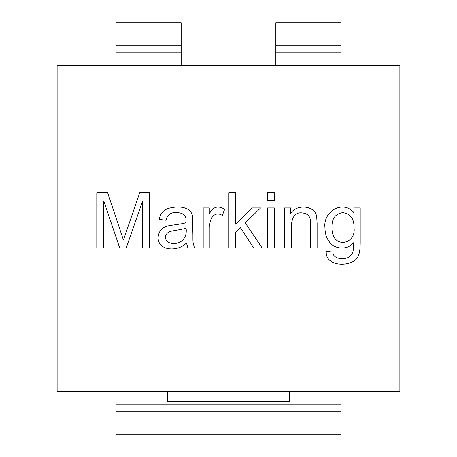 <?xml version="1.0" encoding="UTF-8"?>
<svg xmlns="http://www.w3.org/2000/svg" width="457" height="457" viewBox="0 0 457 457"><rect width="100%" height="100%" fill="white"/><g stroke="black" fill="none" stroke-linecap="round" stroke-linejoin="round"><path stroke-width="0.69" d="M181.166 65.288L181.166 22.85L115.884 22.85L115.884 65.288M341.116 411.3L115.884 411.3L115.884 434.15L341.116 434.15L341.116 404.771L115.884 404.771L115.884 391.712M341.116 404.771L341.116 391.712M167.296 391.712L167.296 401.509L289.704 401.509L289.704 391.712M341.116 22.85L275.834 22.85L275.834 52.229L341.116 52.229L341.116 22.85M275.834 65.288L275.834 52.229M341.116 65.288L341.116 52.229M115.884 411.3L115.884 404.771M181.166 52.229L115.884 52.229M290.658 213.642C295.639 204.096 315.039 204.782 316.707 216.801L317.107 223.376L317.107 247.991L310.349 247.991L310.349 223.593C311.074 217.075 308.281 213.499 301.974 212.871C295.53 212.168 291.977 216.578 291.32 226.095L291.32 247.991L284.562 247.991L284.562 207.946L290.658 207.946L290.658 213.642M274.349 207.946L274.349 247.991L267.585 247.991L267.585 207.946L274.349 207.946M274.349 192.808L274.349 200.56L267.585 200.56L267.585 192.808L274.349 192.808M235.663 232.156L235.663 247.991L228.906 247.991L228.906 192.808L235.663 192.808L235.663 224.181L251.79 207.946L260.61 207.946L245.249 222.862L262.152 247.991L253.772 247.991L240.365 227.597L235.663 232.156M222.331 215.441C214.15 210.289 208.895 219.754 209.912 227.049L209.912 247.991L203.188 247.991L203.188 207.946L209.289 207.946L209.289 214.007C212.722 206.821 217.852 205.227 224.678 209.232L222.331 215.441M186.473 242.958C178.19 251.933 157.973 251.281 158.076 237.446C158.682 231.276 161.938 227.443 167.85 225.947C172.34 224.935 183.217 224.016 186.033 222.605C186.205 217.121 185.553 216.847 184.16 214.927C182.429 213.39 179.847 212.619 176.408 212.614C170.627 212.208 167.148 214.756 165.977 220.251L159.253 219.371C160.15 213.945 163.143 210.311 168.216 208.461C175.391 206.404 185.079 205.907 190.369 211.288C192.723 214.676 192.831 216.778 192.831 222.165L192.831 231.236C193.208 241.079 192.123 241.902 194.888 247.991L187.907 247.991L186.473 242.958M167.405 241.782C171.558 244.147 175.905 244.181 180.446 241.89C185.039 238.851 186.913 234.201 186.068 227.929C183.343 229.54 172.94 230.379 168.987 231.825C164.783 234.635 164.257 237.954 167.405 241.782M107.675 192.808L123.436 240.056L139.711 192.808L149.405 192.808L149.405 247.991L142.39 247.991L142.39 201.737L126.189 247.991L119.723 247.991L103.779 200.966L103.779 247.991L96.798 247.991L96.798 192.808L107.675 192.808M399.875 65.288L57.125 65.288L57.125 391.712L399.875 391.712L399.875 65.288M354.101 207.946L360.202 207.946L360.202 242.553C360.207 248.762 359.568 253.167 358.288 255.777C354.752 267.196 324.807 268.162 326.258 251.259L332.867 252.138C332.833 259.605 345.029 259.884 349.474 256.771C353.592 253.029 353.404 250.762 353.478 242.81C346.966 250.71 334.153 248.928 329.486 242.039C326.475 238.086 324.967 233.321 324.967 227.746C322.762 211.648 342.87 199.258 354.101 212.871L354.101 207.946M331.948 227.272C331.468 249.859 356.7 244.724 353.992 227.489C354.146 218.623 350.428 213.665 342.824 212.614C335.352 213.705 331.731 218.589 331.948 227.272M341.116 45.7L275.834 45.7M181.166 45.7L115.884 45.7"/></g></svg>
